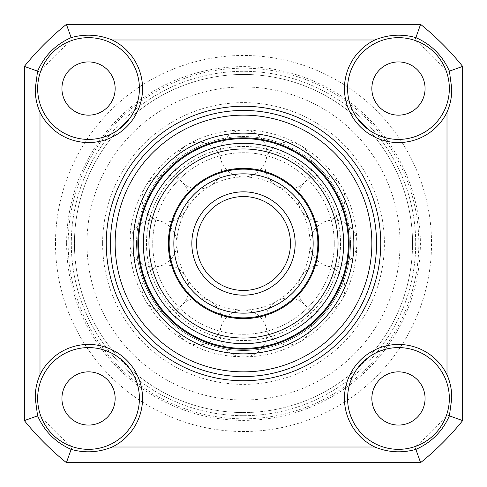 <?xml version="1.0" encoding="UTF-8"?>
<svg xmlns="http://www.w3.org/2000/svg" width="487" height="487" viewBox="0 0 487 487"><rect width="100%" height="100%" fill="white"/><g stroke="black" fill="none" stroke-linecap="round" stroke-linejoin="round"><path stroke-width="0.37" stroke-dasharray="2.44 1.83" d="M37.663 88.537A50.873 50.873 0 0 0 88.537 139.41A50.873 50.873 0 0 0 139.41 88.537A50.873 50.873 0 0 0 88.537 37.663A50.873 50.873 0 0 0 37.663 88.537M61.928 88.537A26.608 26.608 0 0 0 88.537 115.151A26.608 26.608 0 0 0 115.151 88.537A26.608 26.608 0 0 0 88.537 61.928A26.608 26.608 0 0 0 61.928 88.537M37.663 398.463A50.873 50.873 0 0 0 88.537 449.337A50.873 50.873 0 0 0 139.41 398.463A50.873 50.873 0 0 0 88.537 347.59A50.873 50.873 0 0 0 37.663 398.463M61.928 398.463A26.608 26.608 0 0 0 88.537 425.072A26.608 26.608 0 0 0 115.151 398.463A26.608 26.608 0 0 0 88.537 371.849A26.608 26.608 0 0 0 61.928 398.463M347.59 398.463A50.873 50.873 0 0 0 398.463 449.337A50.873 50.873 0 0 0 449.337 398.463A50.873 50.873 0 0 0 398.463 347.59A50.873 50.873 0 0 0 347.59 398.463M371.849 398.463A26.608 26.608 0 0 0 398.463 425.072A26.608 26.608 0 0 0 425.072 398.463A26.608 26.608 0 0 0 398.463 371.849A26.608 26.608 0 0 0 371.849 398.463M347.59 88.537A50.873 50.873 0 0 0 398.463 139.41A50.873 50.873 0 0 0 449.337 88.537A50.873 50.873 0 0 0 398.463 37.663A50.873 50.873 0 0 0 347.59 88.537M371.849 88.537A26.608 26.608 0 0 0 398.463 115.151A26.608 26.608 0 0 0 425.072 88.537A26.608 26.608 0 0 0 398.463 61.928A26.608 26.608 0 0 0 371.849 88.537M243.5 415.691A172.191 172.191 0 0 0 415.691 243.5A172.191 172.191 0 0 0 243.5 71.309A172.191 172.191 0 0 0 71.309 243.5A172.191 172.191 0 0 0 243.5 415.691A172.191 172.191 0 0 0 415.691 243.5A172.191 172.191 0 0 0 243.5 71.309A172.191 172.191 0 0 0 71.309 243.5A172.191 172.191 0 0 0 243.5 415.691A172.191 172.191 0 0 1 71.309 243.5A172.191 172.191 0 0 1 243.5 71.309M102.617 243.5A140.883 140.883 0 0 0 243.5 384.383A140.883 140.883 0 0 0 384.383 243.5A140.883 140.883 0 0 0 243.5 102.617A140.883 140.883 0 0 0 102.617 243.5M376.554 243.5A133.054 133.054 0 0 1 243.5 376.554A133.054 133.054 0 0 1 110.446 243.5A133.054 133.054 0 0 1 243.5 110.446A133.054 133.054 0 0 1 376.554 243.5A133.054 133.054 0 0 0 243.5 110.446A133.054 133.054 0 0 0 110.446 243.5A133.054 133.054 0 0 1 243.5 110.446A133.054 133.054 0 0 1 376.554 243.5A133.054 133.054 0 0 1 243.5 376.554A133.054 133.054 0 0 1 110.446 243.5A133.054 133.054 0 0 0 243.5 376.554A133.054 133.054 0 0 0 376.554 243.5A133.054 133.054 0 0 1 243.5 376.554A133.054 133.054 0 0 1 110.446 243.5A133.054 133.054 0 0 0 243.5 376.554A133.054 133.054 0 0 0 376.554 243.5M412.556 243.5A169.056 169.056 0 0 0 243.5 74.444A169.056 169.056 0 0 0 74.444 243.5A169.056 169.056 0 0 0 243.5 412.556A169.056 169.056 0 0 0 412.556 243.5A169.056 169.056 0 0 0 243.5 74.444A169.056 169.056 0 0 0 74.444 243.5A169.056 169.056 0 0 0 243.5 412.556A169.056 169.056 0 0 0 412.556 243.5A169.056 169.056 0 0 0 243.5 74.444A169.056 169.056 0 0 0 74.444 243.5M55.475 243.5A188.025 188.025 0 0 0 243.5 431.525A188.025 188.025 0 0 0 431.525 243.5A188.025 188.025 0 0 0 243.5 55.475A188.025 188.025 0 0 0 55.475 243.5M66.616 243.5A176.884 176.884 0 0 0 243.5 420.384A176.884 176.884 0 0 0 420.384 243.5A176.884 176.884 0 0 0 243.5 66.616A176.884 176.884 0 0 0 66.616 243.5M420.184 25.525L420.598 24.35L66.402 24.35A281.766 281.766 0 0 0 24.35 66.402L24.35 420.598A281.766 281.766 0 0 0 66.402 462.65L420.598 462.65L414.979 446.999A266.109 266.109 0 0 0 446.999 414.979L450.901 416.397M461.475 420.184L462.65 420.598L462.65 66.402L446.999 72.021A266.109 266.109 0 0 0 414.979 40.001L416.397 36.099M25.525 66.816L24.35 66.402A281.766 281.766 0 0 1 66.402 24.35L72.021 40.001A266.109 266.109 0 0 0 40.001 72.021L36.099 70.603M66.816 461.475L66.402 462.65A281.766 281.766 0 0 1 24.35 420.598L40.001 414.979A266.109 266.109 0 0 0 72.021 446.999L70.603 450.901M169.147 243.5A74.353 74.353 0 0 1 243.5 169.147A74.353 74.353 0 0 1 317.853 243.5A74.353 74.353 0 0 1 243.5 317.853A74.353 74.353 0 0 1 169.147 243.5A74.353 74.353 0 0 1 243.5 169.147A74.353 74.353 0 0 1 317.853 243.5A74.353 74.353 0 0 0 243.5 169.147A74.353 74.353 0 0 0 169.147 243.5A74.353 74.353 0 0 0 243.5 317.853A74.353 74.353 0 0 0 317.853 243.5A74.353 74.353 0 0 1 243.5 317.853A74.353 74.353 0 0 1 169.147 243.5A74.353 74.353 0 0 0 243.5 317.853A74.353 74.353 0 0 0 317.853 243.5M170.846 259.315A23.479 23.479 0 0 0 176.97 243.5A66.53 66.53 0 0 1 243.5 176.97A66.53 66.53 0 0 1 310.03 243.5A66.53 66.53 0 0 1 243.5 310.03A66.53 66.53 0 0 1 176.97 243.5A23.479 23.479 0 0 0 170.846 227.685M196.541 243.5A46.959 46.959 0 0 1 243.5 196.541A46.959 46.959 0 0 1 290.459 243.5A46.959 46.959 0 0 1 243.5 290.459A46.959 46.959 0 0 1 196.541 243.5A46.959 46.959 0 0 0 243.5 290.459A46.959 46.959 0 0 0 290.459 243.5M347.462 262.383A105.661 105.661 0 0 0 243.5 137.839A105.661 105.661 0 0 0 137.839 243.5A105.661 105.661 0 0 1 243.5 137.839A105.661 105.661 0 0 1 349.161 243.5A105.661 105.661 0 0 1 243.5 349.161A105.661 105.661 0 0 1 137.839 243.5A105.661 105.661 0 0 1 243.5 137.839A105.661 105.661 0 0 1 349.161 243.5A105.661 105.661 0 0 1 243.5 349.161A105.661 105.661 0 0 1 137.839 243.5A105.661 105.661 0 0 0 139.538 262.383A23.479 23.479 0 0 1 130.011 243.5C129.049 295.822 169.056 344.96 220.483 354.633C256.552 361.263 288.791 352.984 317.207 329.796C343.061 306.84 356.32 278.071 356.989 243.5A23.479 23.479 0 0 1 347.462 262.383A105.661 105.661 0 0 0 349.161 243.5A105.661 105.661 0 0 1 243.5 349.161A105.661 105.661 0 0 1 137.839 243.5A105.661 105.661 0 0 0 139.538 262.383M144.024 279.124A105.661 105.661 0 0 0 162.914 311.838A23.479 23.479 0 0 1 144.024 279.124A105.661 105.661 0 0 0 162.914 311.838M175.162 324.086A105.661 105.661 0 0 0 207.876 342.976A23.479 23.479 0 0 1 175.162 324.086A105.661 105.661 0 0 0 207.876 342.976M224.617 347.462A105.661 105.661 0 0 0 262.383 347.462A23.479 23.479 0 0 1 224.617 347.462A105.661 105.661 0 0 0 262.383 347.462M279.124 342.976A105.661 105.661 0 0 0 311.838 324.086A23.479 23.479 0 0 1 279.124 342.976A105.661 105.661 0 0 0 311.838 324.086M324.086 311.838A105.661 105.661 0 0 0 342.976 279.124A23.479 23.479 0 0 1 324.086 311.838A105.661 105.661 0 0 0 342.976 279.124M260.003 170.194A23.479 23.479 0 0 0 263.029 140.457M262.383 139.538A23.479 23.479 0 0 0 224.617 139.538M227.685 170.846A23.479 23.479 0 0 0 259.315 170.846M226.997 170.194A23.479 23.479 0 0 1 223.971 140.457M294.44 188.268A23.479 23.479 0 0 0 311.936 164.028M311.838 162.914A23.479 23.479 0 0 0 279.124 144.024M266.127 172.672A23.479 23.479 0 0 0 293.521 188.487M265.859 171.765A23.479 23.479 0 0 1 278.107 144.499M315.235 221.141A23.479 23.479 0 0 0 342.501 208.893M342.976 207.876A23.479 23.479 0 0 0 324.086 175.162M298.513 193.479A23.479 23.479 0 0 0 314.328 220.873M298.732 192.56A23.479 23.479 0 0 1 322.972 175.064M316.806 260.003A23.479 23.479 0 0 0 346.543 263.029M316.154 227.685A23.479 23.479 0 0 0 316.154 259.315M316.806 226.997A23.479 23.479 0 0 1 346.543 223.971M347.462 224.617A23.479 23.479 0 0 1 356.989 243.5C356.49 211.675 344.991 184.506 322.479 162.001C304.734 145.071 283.738 134.789 259.492 131.143C248.23 129.548 236.98 129.639 225.749 131.411C172.027 138.819 128.927 189.279 130.011 243.5A23.479 23.479 0 0 1 139.538 224.617M298.732 294.44A23.479 23.479 0 0 0 322.972 311.936M314.328 266.127A23.479 23.479 0 0 0 298.513 293.521M315.235 265.859A23.479 23.479 0 0 1 342.501 278.107M265.859 315.235A23.479 23.479 0 0 0 278.107 342.501M293.521 298.513A23.479 23.479 0 0 0 266.127 314.328M294.44 298.732A23.479 23.479 0 0 1 311.936 322.972M226.997 316.806A23.479 23.479 0 0 0 223.971 346.543M259.315 316.154A23.479 23.479 0 0 0 227.685 316.154M260.003 316.806A23.479 23.479 0 0 1 263.029 346.543M192.56 298.732A23.479 23.479 0 0 0 175.064 322.972M220.873 314.328A23.479 23.479 0 0 0 193.479 298.513M221.141 315.235A23.479 23.479 0 0 1 208.893 342.501M171.765 265.859A23.479 23.479 0 0 0 144.499 278.107M188.487 293.521A23.479 23.479 0 0 0 172.672 266.127M188.268 294.44A23.479 23.479 0 0 1 164.028 311.936M170.194 226.997A23.479 23.479 0 0 0 140.457 223.971M170.194 260.003A23.479 23.479 0 0 1 140.457 263.029M188.268 192.56A23.479 23.479 0 0 0 164.028 175.064M162.914 175.162A23.479 23.479 0 0 0 144.024 207.876M172.672 220.873A23.479 23.479 0 0 0 188.487 193.479M171.765 221.141A23.479 23.479 0 0 1 144.499 208.893M221.141 171.765A23.479 23.479 0 0 0 208.893 144.499M207.876 144.024A23.479 23.479 0 0 0 175.162 162.914M193.479 188.487A23.479 23.479 0 0 0 220.873 172.672M192.56 188.268A23.479 23.479 0 0 1 175.064 164.028M343.682 243.5A100.182 100.182 0 0 1 243.5 343.682A100.182 100.182 0 0 1 143.318 243.5A100.182 100.182 0 0 1 243.5 143.318A100.182 100.182 0 0 1 343.682 243.5A100.182 100.182 0 0 1 243.5 343.682A100.182 100.182 0 0 1 143.318 243.5A100.182 100.182 0 0 1 243.5 143.318A100.182 100.182 0 0 1 343.682 243.5A100.182 100.182 0 0 1 243.5 343.682A100.182 100.182 0 0 1 143.318 243.5A100.182 100.182 0 0 1 243.5 143.318A100.182 100.182 0 0 1 343.682 243.5M334.289 243.5A90.789 90.789 0 0 1 243.5 334.289A90.789 90.789 0 0 1 152.711 243.5A90.789 90.789 0 0 1 243.5 152.711A90.789 90.789 0 0 1 334.289 243.5A90.789 90.789 0 0 1 243.5 334.289A90.789 90.789 0 0 1 152.711 243.5A90.789 90.789 0 0 1 243.5 152.711A90.789 90.789 0 0 1 334.289 243.5M138.618 243.5A104.882 104.882 0 0 1 243.5 138.618A104.882 104.882 0 0 1 348.382 243.5A104.882 104.882 0 0 1 243.5 348.382A104.882 104.882 0 0 1 138.618 243.5A104.882 104.882 0 0 1 243.5 138.618A104.882 104.882 0 0 1 348.382 243.5A104.882 104.882 0 0 1 243.5 348.382A104.882 104.882 0 0 1 138.618 243.5A104.882 104.882 0 0 1 243.5 138.618A104.882 104.882 0 0 1 348.382 243.5A104.882 104.882 0 0 1 243.5 348.382A104.882 104.882 0 0 1 138.618 243.5A104.882 104.882 0 0 1 243.5 138.618A104.882 104.882 0 0 1 348.382 243.5A104.882 104.882 0 0 1 243.5 348.382A104.882 104.882 0 0 1 138.618 243.5A104.882 104.882 0 0 1 243.5 138.618A104.882 104.882 0 0 1 348.382 243.5M318.638 243.5A75.138 75.138 0 0 1 243.5 318.638A75.138 75.138 0 0 1 168.362 243.5A75.138 75.138 0 0 1 243.5 168.362A75.138 75.138 0 0 1 318.638 243.5A75.138 75.138 0 0 1 243.5 318.638A75.138 75.138 0 0 1 168.362 243.5A75.138 75.138 0 0 1 243.5 168.362A75.138 75.138 0 0 1 318.638 243.5A75.138 75.138 0 0 1 243.5 318.638A75.138 75.138 0 0 1 168.362 243.5A75.138 75.138 0 0 1 243.5 168.362A75.138 75.138 0 0 1 318.638 243.5M243.5 86.966A156.534 156.534 0 0 1 400.034 243.5A156.534 156.534 0 0 1 243.5 400.034A156.534 156.534 0 0 1 86.966 243.5A156.534 156.534 0 0 1 243.5 86.966M68.18 243.5A175.32 175.32 0 0 0 243.5 418.82A175.32 175.32 0 0 0 418.82 243.5A175.32 175.32 0 0 0 243.5 68.18A175.32 175.32 0 0 0 68.18 243.5M446.999 72.021L446.999 414.979M414.979 446.999L72.021 446.999M40.001 414.979L40.001 72.021M72.021 40.001L414.979 40.001M173.841 243.5A69.659 69.659 0 0 1 243.5 173.841A69.659 69.659 0 0 1 313.159 243.5A69.659 69.659 0 0 1 243.5 313.159A69.659 69.659 0 0 1 173.841 243.5M295.159 243.5A51.659 51.659 0 0 0 243.5 191.841A51.659 51.659 0 0 0 191.841 243.5A51.659 51.659 0 0 0 243.5 295.159A51.659 51.659 0 0 0 295.159 243.5M115.139 243.5A128.361 128.361 0 0 1 243.5 115.139A128.361 128.361 0 0 1 371.861 243.5A128.361 128.361 0 0 1 243.5 371.861A128.361 128.361 0 0 1 115.139 243.5M136.537 243.5A106.963 106.963 0 0 1 243.5 136.537A106.963 106.963 0 0 1 350.463 243.5A106.963 106.963 0 0 0 243.5 136.537A106.963 106.963 0 0 0 136.537 243.5A106.963 106.963 0 0 0 243.5 350.463A106.963 106.963 0 0 0 350.463 243.5A106.963 106.963 0 0 1 243.5 350.463A106.963 106.963 0 0 1 136.537 243.5M353.86 243.5A110.36 110.36 0 0 0 243.5 133.14A110.36 110.36 0 0 0 133.14 243.5A110.36 110.36 0 0 0 243.5 353.86A110.36 110.36 0 0 0 353.86 243.5M349.161 243.5A105.661 105.661 0 0 1 243.5 349.161A105.661 105.661 0 0 1 137.839 243.5M340.547 243.5A97.047 97.047 0 0 1 243.5 340.547A97.047 97.047 0 0 1 146.453 243.5A97.047 97.047 0 0 1 243.5 146.453A97.047 97.047 0 0 1 340.547 243.5A97.047 97.047 0 0 1 243.5 340.547A97.047 97.047 0 0 1 146.453 243.5A97.047 97.047 0 0 1 243.5 146.453A97.047 97.047 0 0 1 340.547 243.5M148.955 243.5A94.545 94.545 0 0 1 243.5 148.955A94.545 94.545 0 0 1 338.045 243.5A94.545 94.545 0 0 1 243.5 338.045A94.545 94.545 0 0 1 148.955 243.5"/><path stroke-width="0.73" d="M374.777 446.999A54.002 54.002 0 0 1 386.307 345.843A54.002 54.002 0 0 1 446.999 374.777L446.999 112.223A54.002 54.002 0 0 1 344.455 88.537A54.002 54.002 0 0 1 374.777 40.001L112.223 40.001A54.002 54.002 0 0 1 100.693 141.157A54.002 54.002 0 0 1 40.001 112.223L40.001 374.777A54.002 54.002 0 0 1 142.545 398.463A54.002 54.002 0 0 1 112.223 446.999L374.777 446.999C388.151 452.466 401.842 453.269 415.849 449.398L420.598 462.65L66.402 462.65L71.151 449.398C85.103 453.269 98.794 452.466 112.223 446.999M71.151 449.398C55.628 442.513 44.445 431.33 37.602 415.849L24.35 420.598L24.35 66.402L37.602 71.151L35.265 88.537C35.119 96.767 36.695 104.662 40.001 112.223M37.663 88.537A50.873 50.873 0 0 0 88.537 139.41A50.873 50.873 0 0 0 139.41 88.537A50.873 50.873 0 0 0 88.537 37.663A50.873 50.873 0 0 0 37.663 88.537M446.999 112.223C450.311 104.656 451.887 96.761 451.735 88.537L449.398 71.151L462.65 66.402L462.65 420.598L449.398 415.849L451.735 398.463C451.881 390.233 450.305 382.338 446.999 374.777M347.59 88.537A50.873 50.873 0 0 0 398.463 139.41A50.873 50.873 0 0 0 449.337 88.537A50.873 50.873 0 0 0 398.463 37.663A50.873 50.873 0 0 0 347.59 88.537M449.398 415.849C442.513 431.372 431.33 442.555 415.849 449.398M347.59 398.463A50.873 50.873 0 0 0 398.463 449.337A50.873 50.873 0 0 0 449.337 398.463A50.873 50.873 0 0 0 398.463 347.59A50.873 50.873 0 0 0 347.59 398.463M40.001 374.777C36.689 382.344 35.113 390.239 35.265 398.463L37.602 415.849M37.663 398.463A50.873 50.873 0 0 0 88.537 449.337A50.873 50.873 0 0 0 139.41 398.463A50.873 50.873 0 0 0 88.537 347.59A50.873 50.873 0 0 0 37.663 398.463M61.928 88.537A26.608 26.608 0 0 0 88.537 115.151A26.608 26.608 0 0 0 115.151 88.537A26.608 26.608 0 0 0 88.537 61.928A26.608 26.608 0 0 0 61.928 88.537M61.928 398.463A26.608 26.608 0 0 0 88.537 425.072A26.608 26.608 0 0 0 115.151 398.463A26.608 26.608 0 0 0 88.537 371.849A26.608 26.608 0 0 0 61.928 398.463M371.849 398.463A26.608 26.608 0 0 0 398.463 425.072A26.608 26.608 0 0 0 425.072 398.463A26.608 26.608 0 0 0 398.463 371.849A26.608 26.608 0 0 0 371.849 398.463M371.849 88.537A26.608 26.608 0 0 0 398.463 115.151A26.608 26.608 0 0 0 425.072 88.537A26.608 26.608 0 0 0 398.463 61.928A26.608 26.608 0 0 0 371.849 88.537M380.749 243.5A137.249 137.249 0 0 1 243.5 380.749A137.249 137.249 0 0 1 106.251 243.5A137.249 137.249 0 0 1 243.5 106.251A137.249 137.249 0 0 1 380.749 243.5M110.446 243.5A133.054 133.054 0 0 0 243.5 376.554A133.054 133.054 0 0 0 376.554 243.5A133.054 133.054 0 0 0 243.5 110.446A133.054 133.054 0 0 0 110.446 243.5M37.602 71.151C44.487 55.628 55.67 44.445 71.151 37.602L66.402 24.35L420.598 24.35L415.849 37.602C431.372 44.487 442.555 55.67 449.398 71.151M66.402 24.35A281.766 281.766 0 0 0 24.35 66.402A281.766 281.766 0 0 1 66.402 24.35M24.35 420.598A281.766 281.766 0 0 0 66.402 462.65A281.766 281.766 0 0 1 24.35 420.598M420.598 462.65A281.766 281.766 0 0 0 462.65 420.598A281.766 281.766 0 0 1 420.598 462.65A281.766 281.766 0 0 0 462.65 420.598A281.766 281.766 0 0 1 420.598 462.65M462.65 66.402A281.766 281.766 0 0 0 420.598 24.35A281.766 281.766 0 0 1 462.65 66.402A281.766 281.766 0 0 0 420.598 24.35A281.766 281.766 0 0 1 462.65 66.402M36.099 70.603L25.525 66.816M70.603 450.901L66.816 461.475M416.397 36.099L420.184 25.525M450.901 416.397L461.475 420.184M415.849 37.602C401.897 33.731 388.206 34.534 374.777 40.001M112.223 40.001C98.849 34.534 85.158 33.731 71.151 37.602M169.147 243.5A74.353 74.353 0 0 1 243.5 169.147A74.353 74.353 0 0 1 317.853 243.5A74.353 74.353 0 0 1 243.5 317.853A74.353 74.353 0 0 1 169.147 243.5A74.353 74.353 0 0 0 243.5 317.853A74.353 74.353 0 0 0 317.853 243.5M290.459 243.5A46.959 46.959 0 0 0 243.5 196.541A46.959 46.959 0 0 0 196.541 243.5A46.959 46.959 0 0 0 243.5 290.459A46.959 46.959 0 0 0 290.459 243.5A46.959 46.959 0 0 1 243.5 290.459A46.959 46.959 0 0 1 196.541 243.5M349.161 243.5A105.661 105.661 0 0 0 243.5 137.839A105.661 105.661 0 0 0 137.839 243.5A105.661 105.661 0 0 0 243.5 349.161A105.661 105.661 0 0 0 349.161 243.5A105.661 105.661 0 0 1 243.5 349.161A105.661 105.661 0 0 1 137.839 243.5M140.457 263.029A23.479 23.479 0 0 1 139.538 262.383A105.661 105.661 0 0 0 144.024 279.124A23.479 23.479 0 0 1 144.499 278.107M164.028 311.936A23.479 23.479 0 0 1 162.914 311.838A105.661 105.661 0 0 0 175.162 324.086A23.479 23.479 0 0 1 175.064 322.972M208.893 342.501A23.479 23.479 0 0 1 207.876 342.976A105.661 105.661 0 0 0 224.617 347.462A23.479 23.479 0 0 1 223.971 346.543M263.029 346.543A23.479 23.479 0 0 1 262.383 347.462A105.661 105.661 0 0 0 279.124 342.976A23.479 23.479 0 0 1 278.107 342.501M311.936 322.972A23.479 23.479 0 0 1 311.838 324.086A105.661 105.661 0 0 0 324.086 311.838A23.479 23.479 0 0 1 322.972 311.936M342.501 278.107A23.479 23.479 0 0 1 342.976 279.124A105.661 105.661 0 0 0 347.462 262.383A23.479 23.479 0 0 1 346.543 263.029M263.029 140.457A23.479 23.479 0 0 0 262.383 139.538M259.315 170.846A23.479 23.479 0 0 0 260.003 170.194M227.685 170.846A23.479 23.479 0 0 1 226.997 170.194M223.971 140.457A23.479 23.479 0 0 1 224.617 139.538M311.936 164.028A23.479 23.479 0 0 0 311.838 162.914M293.521 188.487A23.479 23.479 0 0 0 294.44 188.268M266.127 172.672A23.479 23.479 0 0 1 265.859 171.765M278.107 144.499A23.479 23.479 0 0 1 279.124 144.024M342.501 208.893A23.479 23.479 0 0 0 342.976 207.876M314.328 220.873A23.479 23.479 0 0 0 315.235 221.141M298.513 193.479A23.479 23.479 0 0 1 298.732 192.56M322.972 175.064A23.479 23.479 0 0 1 324.086 175.162M316.154 259.315A23.479 23.479 0 0 0 316.806 260.003M316.154 227.685A23.479 23.479 0 0 1 316.806 226.997M346.543 223.971A23.479 23.479 0 0 1 347.462 224.617M298.513 293.521A23.479 23.479 0 0 0 298.732 294.44M314.328 266.127A23.479 23.479 0 0 1 315.235 265.859M266.127 314.328A23.479 23.479 0 0 0 265.859 315.235M293.521 298.513A23.479 23.479 0 0 1 294.44 298.732M227.685 316.154A23.479 23.479 0 0 0 226.997 316.806M259.315 316.154A23.479 23.479 0 0 1 260.003 316.806M193.479 298.513A23.479 23.479 0 0 0 192.56 298.732M220.873 314.328A23.479 23.479 0 0 1 221.141 315.235M172.672 266.127A23.479 23.479 0 0 0 171.765 265.859M188.487 293.521A23.479 23.479 0 0 1 188.268 294.44M140.457 223.971A23.479 23.479 0 0 0 139.538 224.617M170.846 227.685A23.479 23.479 0 0 0 170.194 226.997M170.846 259.315A23.479 23.479 0 0 1 170.194 260.003M164.028 175.064A23.479 23.479 0 0 0 162.914 175.162M188.487 193.479A23.479 23.479 0 0 0 188.268 192.56M172.672 220.873A23.479 23.479 0 0 1 171.765 221.141M144.499 208.893A23.479 23.479 0 0 1 144.024 207.876M208.893 144.499A23.479 23.479 0 0 0 207.876 144.024M220.873 172.672A23.479 23.479 0 0 0 221.141 171.765M193.479 188.487A23.479 23.479 0 0 1 192.56 188.268M175.064 164.028A23.479 23.479 0 0 1 175.162 162.914M343.682 243.5A100.182 100.182 0 0 0 243.5 143.318A100.182 100.182 0 0 0 143.318 243.5A100.182 100.182 0 0 0 243.5 343.682A100.182 100.182 0 0 0 343.682 243.5M348.382 243.5A104.882 104.882 0 0 1 243.5 348.382A104.882 104.882 0 0 1 138.618 243.5A104.882 104.882 0 0 1 243.5 138.618A104.882 104.882 0 0 1 348.382 243.5A104.882 104.882 0 0 1 243.5 348.382A104.882 104.882 0 0 1 138.618 243.5M168.362 243.5A75.138 75.138 0 0 1 243.5 168.362A75.138 75.138 0 0 1 318.638 243.5A75.138 75.138 0 0 1 243.5 318.638A75.138 75.138 0 0 1 168.362 243.5M313.159 243.5A69.659 69.659 0 0 0 243.5 173.841A69.659 69.659 0 0 0 173.841 243.5A69.659 69.659 0 0 0 243.5 313.159A69.659 69.659 0 0 0 313.159 243.5M191.841 243.5A51.659 51.659 0 0 1 243.5 191.841A51.659 51.659 0 0 1 295.159 243.5A51.659 51.659 0 0 1 243.5 295.159A51.659 51.659 0 0 1 191.841 243.5M371.861 243.5A128.361 128.361 0 0 0 243.5 115.139A128.361 128.361 0 0 0 115.139 243.5A128.361 128.361 0 0 0 243.5 371.861A128.361 128.361 0 0 0 371.861 243.5M133.14 243.5A110.36 110.36 0 0 1 243.5 133.14A110.36 110.36 0 0 1 353.86 243.5A110.36 110.36 0 0 1 243.5 353.86A110.36 110.36 0 0 1 133.14 243.5M139.538 262.383A105.661 105.661 0 0 0 144.024 279.124M162.914 311.838A105.661 105.661 0 0 0 175.162 324.086M207.876 342.976A105.661 105.661 0 0 0 224.617 347.462M262.383 347.462A105.661 105.661 0 0 0 279.124 342.976M311.838 324.086A105.661 105.661 0 0 0 324.086 311.838M342.976 279.124A105.661 105.661 0 0 0 347.462 262.383M338.045 243.5A94.545 94.545 0 0 1 243.5 338.045A94.545 94.545 0 0 1 148.955 243.5A94.545 94.545 0 0 1 243.5 148.955A94.545 94.545 0 0 1 338.045 243.5"/></g></svg>

